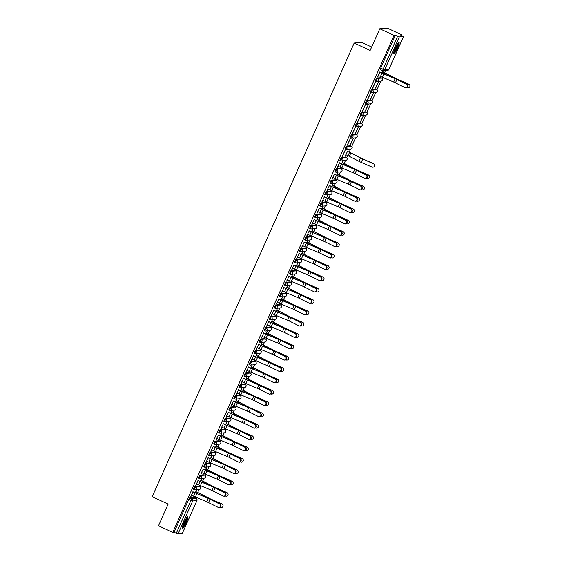 <?xml version="1.0" encoding="UTF-8"?>
<svg xmlns="http://www.w3.org/2000/svg" width="562" height="562" viewBox="0 0 562 562"><rect width="100%" height="100%" fill="white"/><g stroke="black" fill="none" stroke-linecap="round" stroke-linejoin="round"><path stroke-width="0.84" d="M199.004 486.102L194.74 486.467L193.419 489.369L194.185 489.72M204.013 474.742L204.8 475.108A1.602 1.574 -95.2 0 1 204.294 478.15L200.072 478.536A1.602 1.574 -95.2 0 1 199.285 478.395L200.578 475.487L204.8 475.108L204.041 474.742L199.791 475.122L198.47 478.023L199.236 478.374M203.521 466.685L204.308 467.05L205.629 464.142L209.879 463.762L209.092 463.397L204.842 463.776L203.521 466.685L204.287 467.029M214.115 452.052L214.902 452.417A1.602 1.574 -95.2 0 1 214.396 455.466L210.174 455.845A1.602 1.574 -95.2 0 1 209.387 455.705L210.68 452.796L214.93 452.417L214.143 452.052L209.893 452.431L208.572 455.339L209.338 455.684M219.208 440.727L214.944 441.086L213.623 443.994L214.389 444.338M224.259 429.382L219.995 429.74L218.674 432.649L219.44 433M229.268 418.016L230.055 418.381A1.602 1.574 -95.2 0 1 229.549 421.43L225.327 421.809A1.602 1.574 -95.2 0 1 224.54 421.676L225.833 418.767L230.055 418.381L229.296 418.023L225.046 418.402L223.725 421.303L224.491 421.655M228.776 409.958L229.563 410.323L230.884 407.422L235.134 407.043L234.347 406.677L230.097 407.057L228.776 409.958L229.542 410.309M239.37 395.332L240.157 395.69A1.602 1.574 -95.2 0 1 239.651 398.739L235.429 399.125A1.602 1.574 -95.2 0 1 234.642 398.985L235.935 396.077L240.185 395.697L239.398 395.332L235.148 395.711L233.827 398.613L234.593 398.964M244.463 384.008L240.199 384.366L238.878 387.267L239.644 387.618M249.514 372.662L245.25 373.02L243.929 375.929L244.695 376.273M254.565 361.317L250.301 361.675L248.98 364.583L249.746 364.928M259.616 349.971L255.352 350.33L254.031 353.238L254.797 353.582M264.625 338.605L260.403 338.984L259.082 341.893L259.848 342.244L261.19 339.35L265.454 338.991L264.625 338.605L265.412 338.97A1.602 1.574 -95.2 0 1 264.906 342.019A1.602 1.602 0 0 0 265.44 338.977M269.718 327.281L265.454 327.646L264.133 330.547L264.899 330.899L266.24 328.011L270.505 327.646L269.676 327.26L270.462 327.625A1.602 1.574 -95.2 0 1 269.957 330.674A1.602 1.602 0 0 0 270.491 327.632M274.769 315.935L270.505 316.301L269.184 319.202L269.95 319.553M279.82 304.59L275.556 304.955L274.235 307.857L275.001 308.208M284.871 293.252L280.607 293.61L279.286 296.511L280.052 296.862M289.922 281.906L285.658 282.264L284.337 285.173L285.103 285.517L286.444 282.63L290.687 282.25L289.88 281.885L290.666 282.25A1.602 1.574 -95.2 0 1 290.161 285.292A1.602 1.602 0 0 0 290.687 282.25M294.973 270.561L290.709 270.919L289.388 273.827L290.154 274.172L291.495 271.284L295.76 270.926L294.931 270.54L295.717 270.905A1.602 1.574 -95.2 0 1 295.212 273.954A1.602 1.602 0 0 0 295.738 270.905M300.024 259.215L295.76 259.574L294.439 262.482L295.205 262.826M305.075 247.87L300.81 248.228L299.49 251.137L300.256 251.488M310.126 236.525L305.861 236.89L304.541 239.791L305.307 240.143M315.177 225.179L310.912 225.545L309.592 228.446L310.357 228.797L311.699 225.91L315.963 225.545L315.134 225.158L315.921 225.524A1.602 1.574 -95.2 0 1 315.415 228.572A1.602 1.602 0 0 0 315.942 225.531M320.228 213.834L315.963 214.199L314.643 217.101L315.408 217.452L316.75 214.565L321.014 214.206L320.185 213.82L320.972 214.185A1.602 1.574 -95.2 0 1 320.466 217.227A1.602 1.602 0 0 0 320.993 214.185M325.279 202.496L321.014 202.854L319.694 205.755L320.459 206.106M330.33 191.15L326.065 191.509L324.745 194.417L325.51 194.761M335.381 179.805L331.116 180.163L329.796 183.072L330.561 183.416M340.389 168.438L336.167 168.818L334.847 171.726L335.612 172.07L336.954 169.183L341.197 168.811L340.389 168.438L341.176 168.804A1.602 1.574 -95.2 0 1 340.67 171.853A1.602 1.602 0 0 0 341.197 168.811M345.44 157.093L341.218 157.472L339.898 160.381L340.663 160.732L342.005 157.838L346.248 157.465L345.44 157.093L346.227 157.458A1.602 1.574 -95.2 0 1 345.721 160.507A1.602 1.602 0 0 0 346.248 157.465M350.533 145.769L346.269 146.134L344.949 149.035L345.714 149.387M355.542 134.402L356.329 134.768A1.602 1.574 -95.2 0 1 355.823 137.816L351.601 138.196A1.602 1.574 -95.2 0 1 350.807 138.062L352.107 135.154L356.329 134.768L355.542 134.402L351.32 134.789L350 137.69L350.765 138.041M360.593 123.064L361.38 123.429A1.602 1.574 -95.2 0 1 360.874 126.471L356.652 126.857A1.602 1.574 -95.2 0 1 355.858 126.717L357.158 123.809L361.401 123.429L360.593 123.064L356.371 123.443L355.051 126.345L355.816 126.696M365.686 111.74L361.422 112.098L360.102 114.999L360.867 115.35L362.209 112.463L366.452 112.084L365.644 111.719L366.431 112.084A1.602 1.574 -95.2 0 1 365.925 115.126A1.602 1.602 0 0 0 366.452 112.084M370.737 100.394L366.473 100.753L365.152 103.661L365.918 104.005M375.788 89.049L371.524 89.407L370.203 92.316L370.969 92.66M375.254 80.97L376.041 81.335L377.362 78.427L381.584 78.048L380.818 77.689L376.575 78.062L375.254 80.97L376.02 81.314M397.552 47.896A6.238 1.019 114.9 0 0 399.006 42.347A6.238 1.019 114.9 0 0 395.219 48.107A6.238 1.019 114.9 0 0 393.758 53.664A6.238 1.019 114.9 0 0 397.552 47.896M186.317 522.33A6.238 1.019 114.9 0 0 187.778 516.78A6.238 1.019 114.9 0 0 183.992 522.541A6.238 1.019 114.9 0 0 182.531 528.097A6.238 1.019 114.9 0 0 186.317 522.33M195.204 498.016L195.625 497.068M197.683 492.445L198.99 489.523M200.22 486.755L200.676 485.723M202.734 481.107L204.041 478.178M205.27 475.41L205.727 474.377M207.785 469.762L209.085 466.832M210.321 464.072L210.778 463.032M212.836 458.416L214.136 455.487M215.372 452.726L215.829 451.686M217.887 447.071L219.187 444.142M220.423 441.381L220.88 440.341M222.938 435.726L224.238 432.796M225.474 430.035L225.931 429.003M227.989 424.38L229.289 421.451M230.525 418.69L230.982 417.657M233.04 413.035L234.34 410.105M235.576 407.345L236.033 406.312M238.091 401.689L239.391 398.767M240.627 395.999L241.084 394.967M243.142 390.351L244.442 387.422M245.671 384.654L246.135 383.621M248.193 379.006L249.493 376.076M250.722 373.316L251.186 372.276M253.244 367.66L254.544 364.731M255.773 361.97L256.237 360.93M258.295 356.315L259.595 353.386M260.824 350.625L261.288 349.585M263.346 344.97L264.646 342.04M265.875 339.279L266.339 338.247M268.397 333.624L269.697 330.695M270.926 327.934L271.39 326.901M273.448 322.279L274.748 319.349M275.977 316.589L276.441 315.556M278.499 310.934L279.799 308.011M281.028 305.243L281.492 304.211M283.55 299.595L284.85 296.666M286.079 293.898L286.543 292.865M288.601 288.25L289.901 285.32M291.13 282.56L291.594 281.52M293.652 276.904L294.952 273.975M296.181 271.214L296.645 270.174M298.703 265.559L300.003 262.63M301.232 259.869L301.696 258.829M303.754 254.214L305.054 251.284M306.283 248.523L306.747 247.491M308.805 242.868L310.105 239.939M311.334 237.178L311.798 236.145M313.856 231.523L315.156 228.593M316.385 225.833L316.849 224.8M318.907 220.178L320.207 217.255M321.436 214.487L321.9 213.455M323.958 208.839L325.257 205.91M326.487 203.142L326.951 202.109M329.009 197.494L330.308 194.564M331.538 191.804L332.002 190.764M334.06 186.148L335.359 183.219M336.589 180.458L337.052 179.418M339.111 174.803L340.41 171.874M341.64 169.113L342.103 168.073M344.162 163.458L345.461 160.528M346.691 157.767L347.681 155.548M349.213 152.112L350.512 149.183M351.742 146.422L355.563 137.838M356.793 135.077L360.614 126.499M361.844 123.731L365.665 115.154M366.895 112.386L370.716 103.808M371.946 101.048L375.767 92.463M376.997 89.702L380.818 81.118M382.048 78.357L382.511 77.317M384.563 72.702L385.504 70.601M401.212 35.308L401.486 34.703L400.165 34.823L403.544 36.53L399.294 36.923L384.626 69.864L388.848 69.484L403.516 36.544M371.658 47.018L361.64 42.368L354.179 43.042L370.133 50.447L379.786 28.774L394.025 35.378L172.759 532.355L158.519 525.751L168.164 504.079L152.211 496.682L354.179 43.042M379.786 28.774L387.246 28.1L401.486 34.703M189.689 497.813L193.911 497.426L196.152 498.459L191.909 498.838L189.689 497.813L188.741 499.295L190.961 500.321L191.909 498.838A1.602 1.574 -95.2 0 1 192.689 500.96L178.028 533.9L176.292 533.261L190.961 500.321L192.689 500.96L196.932 500.531M182.264 533.471L178.028 533.9M172.759 532.355L174.08 532.235L176.292 533.261M196.152 498.459A1.602 1.602 0 0 1 196.946 500.559L182.25 533.521L196.911 500.573A1.602 1.574 -95.2 0 0 196.131 498.459L193.953 497.447M395.346 35.258L380.678 68.199L380.305 69.625L382.504 70.636L397.566 36.284L395.346 35.258L394.025 35.378M397.566 36.284L399.294 36.923M379.954 72.041L377.545 76.973M375.655 88.129L378.57 81.581L375.479 88.044M372.676 88.396L375.585 81.855L372.494 88.311M370.604 99.474L373.519 92.927L370.428 99.39M367.625 99.741L370.534 93.194L367.443 99.657M365.553 110.819L368.468 104.272L365.377 110.735M362.574 111.086L365.483 104.539L362.392 111.002M360.502 122.158L363.417 115.617L360.326 122.08M357.523 122.432L360.432 115.884L357.341 122.347M355.451 133.503L358.366 126.963L355.275 133.426M352.472 133.777L355.381 127.23L352.29 133.693M350.4 144.848L353.315 138.308L350.224 144.764M347.421 145.122L350.33 138.575L347.239 145.038M347.52 151.333L345.173 156.11M342.37 156.461L345.279 149.921L342.188 156.384M342.469 162.671L342.989 161.013L341.745 163.816M339.546 162.797L337.137 167.729M337.418 174.016L337.938 172.358L336.694 175.161A3.997 0.372 24 0 0 338.134 175.794L349.536 180.585A3.997 0.372 -156 0 1 351.896 181.659L361.499 186.436A1.841 1.658 102.7 0 1 360.347 189.907L359.912 189.808A1.841 1.658 -77.3 0 0 361.064 186.338L361.499 186.436M334.495 174.143L332.086 179.067M332.367 185.362L332.887 183.704L331.643 186.507A3.997 0.372 24 0 0 333.083 187.139L344.485 191.923A3.997 0.372 -156 0 1 346.845 193.005L356.448 197.782A1.841 1.658 102.7 0 1 355.296 201.252L354.861 201.154A1.841 1.658 -77.3 0 0 356.013 197.683L356.448 197.782M329.444 185.488L327.035 190.413M327.316 196.707L327.836 195.049L326.592 197.852A3.997 0.372 24 0 0 328.032 198.484L339.434 203.268A3.997 0.372 -156 0 1 341.794 204.35L351.398 209.127A1.841 1.658 102.7 0 1 350.245 212.598L349.81 212.499A1.841 1.658 -77.3 0 0 350.962 209.029L351.398 209.127M324.393 196.833L321.984 201.758M322.265 208.052L322.785 206.395L321.541 209.197A3.997 0.372 24 0 0 322.981 209.83L334.383 214.614A3.997 0.372 -156 0 1 336.743 215.689L346.347 220.473A1.841 1.658 102.7 0 1 345.194 223.936L344.759 223.838A1.841 1.658 -77.3 0 0 345.911 220.374L346.347 220.473M319.342 208.179L316.933 213.103M317.214 219.398L317.734 217.74L316.49 220.536M314.291 219.517L311.882 224.449M312.163 230.743L312.683 229.078L311.439 231.881A3.997 0.372 24 0 0 312.879 232.52L324.281 237.305A3.997 0.372 -156 0 1 326.641 238.379L336.245 243.163A1.841 1.658 102.7 0 1 335.093 246.627L334.657 246.528A1.841 1.658 -77.3 0 0 335.809 243.065L336.245 243.163M309.24 230.863L306.831 235.794M307.112 242.089L307.632 240.424L306.388 243.227A3.997 0.372 24 0 0 307.828 243.866L319.23 248.65A3.997 0.372 -156 0 1 321.59 249.725L331.194 254.509A1.841 1.658 102.7 0 1 330.042 257.972L329.606 257.874A1.841 1.658 -77.3 0 0 330.758 254.41L331.194 254.509M304.19 242.208L301.78 247.14M302.061 253.427L302.581 251.769L301.337 254.572A3.997 0.372 24 0 0 302.778 255.211L314.179 259.995A3.997 0.372 -156 0 1 316.539 261.07L326.143 265.854A1.841 1.658 102.7 0 1 324.991 269.317L324.555 269.219A1.841 1.658 -77.3 0 0 325.707 265.756L326.143 265.854M299.139 253.553L296.729 258.485M297.01 264.772L297.537 263.114L296.286 265.917A3.997 0.372 24 0 0 297.727 266.55L309.128 271.341A3.997 0.372 -156 0 1 311.488 272.415L321.092 277.192A1.841 1.658 102.7 0 1 319.94 280.663L319.504 280.564A1.841 1.658 -77.3 0 0 320.656 277.094L321.092 277.192M294.088 264.899L291.678 269.823M291.959 276.118L292.486 274.46L291.235 277.263M289.037 276.244L286.627 281.169M286.908 287.463L287.435 285.805L286.184 288.608A3.997 0.372 24 0 0 287.625 289.24L299.026 294.024A3.997 0.372 -156 0 1 301.387 295.106L310.99 299.883A1.841 1.658 102.7 0 1 309.838 303.354L309.402 303.255A1.841 1.658 -77.3 0 0 310.554 299.785L310.99 299.883M283.986 287.589L281.576 292.514M281.857 298.808L282.384 297.15L281.133 299.953A3.997 0.372 24 0 0 282.574 300.586L293.975 305.37A3.997 0.372 -156 0 1 296.336 306.445L305.939 311.229A1.841 1.658 102.7 0 1 304.787 314.692L304.351 314.594A1.841 1.658 -77.3 0 0 305.503 311.13L305.939 311.229M278.935 298.935L276.525 303.859M276.806 310.154L277.333 308.496L276.082 311.292M273.884 310.273L271.481 315.205M271.755 321.499L272.282 319.834L271.032 322.637M268.833 321.619L266.43 326.55M266.704 332.845L267.231 331.18L265.981 333.983M263.782 332.964L261.379 337.895M261.653 344.183L262.18 342.525L260.93 345.328M258.731 344.309L256.328 349.241M256.602 355.528L257.129 353.87L255.879 356.673M253.68 355.655L251.277 360.579M251.551 366.874L252.078 365.216L250.828 368.019A3.997 0.372 24 0 0 252.268 368.651L263.669 373.435A3.997 0.372 -156 0 1 266.03 374.517L275.633 379.294A1.841 1.658 102.7 0 1 274.481 382.764L274.045 382.666A1.841 1.658 -77.3 0 0 275.197 379.195L275.633 379.294M248.629 367L246.226 371.925M246.5 378.219L247.027 376.561L245.777 379.364M243.585 378.345L241.175 383.27M241.449 389.564L241.976 387.906L240.726 390.709M238.534 389.691L236.124 394.615M236.398 400.91L236.925 399.252L235.675 402.048A3.997 0.372 24 0 0 237.115 402.687L248.516 407.471A3.997 0.372 -156 0 1 250.877 408.546L260.48 413.33A1.841 1.658 102.7 0 1 259.328 416.793L258.892 416.695A1.841 1.658 -77.3 0 0 260.044 413.232L260.48 413.33M233.483 401.029L231.073 405.961M231.347 412.255L231.874 410.59L230.624 413.393A3.997 0.372 24 0 0 232.064 414.032L243.465 418.816A3.997 0.372 -156 0 1 245.826 419.891L255.429 424.675A1.841 1.658 102.7 0 1 254.277 428.139L253.841 428.04A1.841 1.658 -77.3 0 0 254.993 424.577L255.429 424.675M228.432 412.375L226.022 417.306M226.296 423.6L226.823 421.936L225.573 424.739A3.997 0.372 24 0 0 227.013 425.378L238.414 430.162A3.997 0.372 -156 0 1 240.775 431.237L250.378 436.021A1.841 1.658 102.7 0 1 249.226 439.484L248.79 439.386A1.841 1.658 -77.3 0 0 249.942 435.922L250.378 436.021M223.381 423.72L220.971 428.651M221.245 434.939L221.772 433.281L220.522 436.084M218.33 435.065L215.92 439.997M216.194 446.284L216.721 444.626L215.471 447.429M213.279 446.411L210.869 451.335M211.143 457.63L211.67 455.972L210.42 458.775A3.997 0.372 24 0 0 211.86 459.407L223.262 464.191A3.997 0.372 -156 0 1 225.622 465.273L235.225 470.05A1.841 1.658 102.7 0 1 234.073 473.52L233.644 473.422A1.841 1.658 -77.3 0 0 234.79 469.951L235.225 470.05M208.228 457.756L205.818 462.681M206.092 468.975L206.619 467.317L205.369 470.12A3.997 0.372 24 0 0 206.809 470.752L218.211 475.536A3.997 0.372 -156 0 1 220.571 476.618L230.174 481.395A1.841 1.658 102.7 0 1 229.029 484.866L228.593 484.767A1.841 1.658 -77.3 0 0 229.739 481.297L230.174 481.395M203.177 469.101L200.767 474.026M201.041 480.32L201.568 478.662L200.318 481.465A3.997 0.372 24 0 0 201.758 482.098L213.16 486.882A3.997 0.372 -156 0 1 215.52 487.957L225.123 492.741A1.841 1.658 102.7 0 1 223.978 496.204L223.543 496.106A1.841 1.658 -77.3 0 0 224.688 492.642L225.123 492.741M198.126 480.447L195.717 485.371M195.99 491.666L196.517 490.008L195.267 492.804M193.075 491.785L190.666 496.717M345.349 156.194L345.988 154.761M382.877 71.915L383.375 70.791M377.727 77.05L378.43 75.477M383.158 70.798L382.153 73.06A3.997 0.372 24 0 0 383.593 73.699L394.995 78.483A3.997 0.372 -156 0 1 397.348 79.558L406.958 84.342A1.841 1.658 102.7 0 1 405.806 87.805L405.371 87.707A1.841 1.658 -77.3 0 0 406.523 84.244L406.958 84.342M219.447 444.121L215.225 444.5A1.602 1.574 -95.2 0 1 214.438 444.359L215.731 441.451L219.953 441.072A1.602 1.574 -95.2 0 1 219.447 444.121A1.602 1.602 0 0 0 219.981 441.079L220.002 441.093M244.702 387.394L240.48 387.78A1.602 1.574 -95.2 0 1 239.693 387.639L240.986 384.731L245.208 384.352A1.602 1.574 -95.2 0 1 244.702 387.394A1.602 1.602 0 0 0 245.236 384.352L244.421 383.987L245.25 384.373M370.716 100.373L371.503 100.739L370.716 100.373M174.08 532.235L188.741 499.295M337.319 167.806L338.022 166.233M332.268 179.152L332.971 177.578M327.217 190.497L327.92 188.923M322.167 201.842L322.869 200.269M317.116 213.188L317.818 211.607M312.065 224.533L312.767 222.952M307.014 235.878L307.716 234.298M301.963 247.217L302.665 245.643M296.912 258.562L297.614 256.989M291.861 269.908L292.563 268.334M286.81 281.253L287.512 279.679M281.759 292.598L282.461 291.025M276.708 303.944L277.41 302.363M271.657 315.289L272.359 313.708M266.606 326.634L267.308 325.054M261.555 337.973L262.257 336.399M256.504 349.318L257.206 347.745M251.453 360.663L252.155 359.09M246.402 372.009L247.104 370.435M241.351 383.354L242.053 381.781M236.3 394.7L237.002 393.119M231.249 406.045L231.951 404.464M226.198 417.39L226.9 415.81M221.147 428.729L221.85 427.155M216.096 440.074L216.799 438.501M211.045 451.419L211.748 449.846M205.994 462.765L206.697 461.191M200.943 474.11L201.646 472.537M195.892 485.456L196.595 483.875M190.841 496.801L191.544 495.22M378.247 75.392L380.481 76.425A5.037 0.464 24 0 0 382.279 77.226L393.681 82.01L405.033 87.588A1.841 1.658 -77.3 0 0 405.371 87.707M379.779 71.957L382.16 73.067M379.736 72.048L381.97 73.081A5.037 0.464 24 0 0 383.769 73.875L396.913 79.46L406.523 84.244M382.694 71.838L385.082 72.941A5.037 0.464 -156 0 1 386.74 73.748L396.322 78.701L408.813 84.174A1.841 1.819 -25 0 1 409.761 85.136M407.092 87.524L407.38 87.651A1.841 1.819 155 0 0 409.789 85.199A1.841 1.819 155 0 0 408.869 84.307L408.813 84.174M382.659 71.922L384.886 72.962A3.997 0.372 -156 0 1 386.199 73.601L395.788 78.547A3.997 0.372 24 0 0 398.086 79.628L408.869 84.307M398.163 42.93A5.395 0.878 -65.1 0 1 398.212 43.443A5.395 0.878 -65.1 0 1 396.259 48.845A5.395 0.878 -65.1 0 1 393.66 52.645M393.836 51.852A4.995 0.815 114.9 0 0 396.182 47.939A4.995 0.815 114.9 0 0 397.671 43.597A4.995 0.815 114.9 0 0 397.678 43.576M393.604 53.228A6.196 1.012 114.9 0 0 396.568 48.508A6.196 1.012 114.9 0 0 398.563 42.803A6.196 1.012 114.9 0 0 398.577 42.508M186.935 517.363A5.395 0.878 -65.1 0 1 186.977 517.876A5.395 0.878 -65.1 0 1 185.024 523.278A5.395 0.878 -65.1 0 1 182.432 527.079M182.608 526.285A4.995 0.815 114.9 0 0 184.954 522.372A4.995 0.815 114.9 0 0 186.444 518.031A4.995 0.815 114.9 0 0 186.444 518.009M182.376 527.662A6.196 1.012 114.9 0 0 185.334 522.941A6.196 1.012 114.9 0 0 187.336 517.237A6.196 1.012 114.9 0 0 187.343 516.942M337.839 166.148L340.073 167.181A5.037 0.464 24 0 0 341.872 167.982L355.022 173.56L364.626 178.344A1.841 1.658 -77.3 0 0 366.115 175L366.55 175.098A1.841 1.658 102.7 0 1 365.398 178.561L364.963 178.463M339.371 162.713L341.752 163.823A3.997 0.372 24 0 0 343.185 164.455L354.587 169.239A3.997 0.372 -156 0 1 356.947 170.314L366.55 175.098M339.329 162.804L341.563 163.837A5.037 0.464 24 0 0 343.361 164.631L356.512 170.216L366.115 175M332.788 177.494L335.022 178.526A5.037 0.464 24 0 0 336.821 179.32L349.971 184.905L359.575 189.689A1.841 1.658 -77.3 0 0 359.912 189.808M334.32 174.058L336.701 175.168M334.278 174.15L336.512 175.182A5.037 0.464 24 0 0 338.31 175.976L349.712 180.76L361.064 186.338M327.737 188.839L329.971 189.872A5.037 0.464 24 0 0 331.77 190.666L343.171 195.45L354.524 201.027A1.841 1.658 -77.3 0 0 354.861 201.154M329.269 185.404L331.65 186.507M329.227 185.495L331.461 186.528A5.037 0.464 24 0 0 333.259 187.322L344.661 192.106L356.013 197.683M322.686 200.184L324.92 201.217A5.037 0.464 24 0 0 326.719 202.011L338.12 206.795L349.473 212.373A1.841 1.658 -77.3 0 0 349.81 212.499M324.218 196.749L326.599 197.852M324.176 196.84L326.41 197.873A5.037 0.464 24 0 0 328.208 198.667L339.61 203.451L350.962 209.029M317.635 211.53L319.869 212.562A5.037 0.464 24 0 0 321.668 213.356L333.069 218.14L344.422 223.718A1.841 1.658 -77.3 0 0 344.759 223.838M319.167 208.095L321.548 209.197M319.125 208.179L321.359 209.219A5.037 0.464 24 0 0 323.157 210.012L336.308 215.59L345.911 220.374M312.584 222.875L314.818 223.908A5.037 0.464 24 0 0 316.617 224.702L328.018 229.486L339.371 235.064A1.841 1.658 -77.3 0 0 340.86 231.72L341.296 231.818A1.841 1.658 102.7 0 1 340.143 235.281L339.708 235.183M314.116 219.44L316.497 220.543A3.997 0.372 24 0 0 317.93 221.175L329.332 225.959A3.997 0.372 -156 0 1 331.692 227.034L341.296 231.818M314.074 219.524L316.308 220.564A5.037 0.464 24 0 0 318.106 221.358L331.257 226.936L340.86 231.72M307.533 234.213L309.767 235.253A5.037 0.464 24 0 0 311.566 236.047L324.717 241.625L334.32 246.409A1.841 1.658 -77.3 0 0 334.657 246.528M309.065 230.785L311.446 231.888M309.023 230.87L311.257 231.902A5.037 0.464 24 0 0 313.055 232.703L326.206 238.281L335.809 243.065M302.482 245.559L304.716 246.599A5.037 0.464 24 0 0 306.515 247.392L319.666 252.97L329.269 257.754A1.841 1.658 -77.3 0 0 329.606 257.874M304.014 242.124L306.395 243.234M303.972 242.215L306.206 243.248A5.037 0.464 24 0 0 308.004 244.041L321.155 249.626L330.758 254.41M297.431 256.904L299.665 257.937A5.037 0.464 24 0 0 301.464 258.738L314.615 264.316L324.218 269.1A1.841 1.658 -77.3 0 0 324.555 269.219M298.963 253.469L301.344 254.579M298.921 253.56L301.155 254.593A5.037 0.464 24 0 0 302.953 255.387L316.104 260.972L325.707 265.756M292.38 268.25L294.614 269.282A5.037 0.464 24 0 0 296.413 270.076L309.564 275.661L319.167 280.445A1.841 1.658 -77.3 0 0 319.504 280.564M293.912 264.814L296.293 265.924M293.87 264.906L296.104 265.938A5.037 0.464 24 0 0 297.902 266.732L309.304 271.516L320.656 277.094M287.33 279.595L289.563 280.628A5.037 0.464 24 0 0 291.362 281.422L302.763 286.206L314.116 291.783A1.841 1.658 -77.3 0 0 316.427 290.673A1.841 1.658 -77.3 0 0 315.605 288.439L316.041 288.538A1.841 1.658 102.7 0 1 314.889 292.008L314.453 291.91M288.861 276.16L291.242 277.263A3.997 0.372 24 0 0 292.676 277.895L304.077 282.679A3.997 0.372 -156 0 1 306.438 283.761L316.041 288.538M288.819 276.251L291.053 277.284A5.037 0.464 24 0 0 292.851 278.078L304.253 282.862L315.605 288.439M282.279 290.94L284.512 291.973A5.037 0.464 24 0 0 286.311 292.767L297.712 297.551L309.065 303.129A1.841 1.658 -77.3 0 0 309.402 303.255M283.81 287.505L286.191 288.608M283.768 287.596L286.002 288.629A5.037 0.464 24 0 0 287.8 289.423L299.202 294.207L310.554 299.785M277.228 302.286L279.462 303.318A5.037 0.464 24 0 0 281.26 304.112L292.662 308.896L304.014 314.474A1.841 1.658 -77.3 0 0 304.351 314.594M278.759 298.851L281.148 299.953M278.717 298.935L280.951 299.975A5.037 0.464 24 0 0 282.749 300.768L295.9 306.346L305.503 311.13M272.177 313.631L274.411 314.664A5.037 0.464 24 0 0 276.209 315.458L289.36 321.035L298.963 325.82A1.841 1.658 -77.3 0 0 300.452 322.476L300.888 322.574A1.841 1.658 102.7 0 1 299.736 326.037L299.3 325.939M273.708 310.196L276.097 311.299A3.997 0.372 24 0 0 277.523 311.931L288.924 316.715A3.997 0.372 -156 0 1 291.285 317.79L300.888 322.574M273.666 310.28L275.9 311.32A5.037 0.464 24 0 0 277.698 312.114L290.849 317.692L300.452 322.476M267.126 324.969L269.36 326.009A5.037 0.464 24 0 0 271.158 326.803L284.309 332.381L293.912 337.165A1.841 1.658 -77.3 0 0 295.401 333.821L295.837 333.919A1.841 1.658 102.7 0 1 294.685 337.383L294.249 337.284M268.657 321.541L271.046 322.644A3.997 0.372 24 0 0 272.472 323.276L283.873 328.06A3.997 0.372 -156 0 1 286.234 329.135L295.837 333.919M268.615 321.626L270.849 322.658A5.037 0.464 24 0 0 272.647 323.459L285.798 329.037L295.401 333.821M262.075 336.315L264.309 337.355A5.037 0.464 24 0 0 266.107 338.148L279.258 343.726L288.861 348.51A1.841 1.658 -77.3 0 0 290.35 345.166L290.786 345.265A1.841 1.658 102.7 0 1 289.634 348.728L289.198 348.63M263.606 332.88L265.995 333.99A3.997 0.372 24 0 0 267.421 334.622L278.822 339.406A3.997 0.372 -156 0 1 281.183 340.481L290.786 345.265M263.564 332.971L265.798 334.004A5.037 0.464 24 0 0 267.596 334.797L280.747 340.382L290.35 345.166M257.024 347.66L259.258 348.693A5.037 0.464 24 0 0 261.056 349.494L274.207 355.072L283.81 359.856A1.841 1.658 -77.3 0 0 285.299 356.512L285.735 356.61A1.841 1.658 102.7 0 1 284.583 360.073L284.147 359.975M258.555 344.225L260.944 345.335A3.997 0.372 24 0 0 262.37 345.967L273.771 350.751A3.997 0.372 -156 0 1 276.132 351.826L285.735 356.61M258.513 344.316L260.747 345.349A5.037 0.464 24 0 0 262.545 346.143L275.696 351.728L285.299 356.512M251.973 359.006L254.207 360.038A5.037 0.464 24 0 0 256.005 360.832L269.156 366.417L278.759 371.201A1.841 1.658 -77.3 0 0 281.07 370.084A1.841 1.658 -77.3 0 0 280.248 367.85L280.684 367.948A1.841 1.658 102.7 0 1 279.532 371.419L279.096 371.32M253.504 355.57L255.893 356.68A3.997 0.372 24 0 0 257.319 357.306L268.72 362.097A3.997 0.372 -156 0 1 271.081 363.171L280.684 367.948M253.462 355.662L255.696 356.694A5.037 0.464 24 0 0 257.494 357.488L268.896 362.272L280.248 367.85M246.922 370.351L249.156 371.384A5.037 0.464 24 0 0 250.954 372.177L262.356 376.962L273.708 382.539A1.841 1.658 -77.3 0 0 274.045 382.666M248.453 366.916L250.842 368.019M248.418 367.007L250.645 368.04A5.037 0.464 24 0 0 252.443 368.834L263.845 373.618L275.197 379.195M241.878 381.696L244.105 382.729A5.037 0.464 24 0 0 245.903 383.523L257.305 388.307L268.657 393.885A1.841 1.658 -77.3 0 0 270.968 392.775A1.841 1.658 -77.3 0 0 270.146 390.541L270.582 390.639A1.841 1.658 102.7 0 1 269.43 394.11L268.994 394.011M243.402 378.261L245.791 379.364A3.997 0.372 24 0 0 247.217 379.996L258.618 384.78A3.997 0.372 -156 0 1 260.979 385.862L270.582 390.639M243.367 378.352L245.594 379.385A5.037 0.464 24 0 0 247.392 380.179L258.794 384.963L270.146 390.541M236.827 393.042L239.054 394.074A5.037 0.464 24 0 0 240.852 394.868L252.254 399.652L263.606 405.23A1.841 1.658 -77.3 0 0 265.917 404.12A1.841 1.658 -77.3 0 0 265.095 401.886L265.531 401.985A1.841 1.658 102.7 0 1 264.379 405.448L263.943 405.35M238.351 389.607L240.74 390.709A3.997 0.372 24 0 0 242.166 391.342L253.567 396.126A3.997 0.372 -156 0 1 255.928 397.201L265.531 401.985M238.316 389.691L240.543 390.731A5.037 0.464 24 0 0 242.341 391.524L255.492 397.102L265.095 401.886M231.776 404.387L234.003 405.42A5.037 0.464 24 0 0 235.801 406.214L248.952 411.791L258.555 416.575A1.841 1.658 -77.3 0 0 258.892 416.695M233.3 400.952L235.689 402.055M233.265 401.036L235.492 402.076A5.037 0.464 24 0 0 237.29 402.87L250.441 408.448L260.044 413.232M226.725 415.725L228.952 416.765A5.037 0.464 24 0 0 230.75 417.559L243.901 423.137L253.504 427.921A1.841 1.658 -77.3 0 0 253.841 428.04M228.249 412.297L230.638 413.4M228.214 412.382L230.441 413.414A5.037 0.464 24 0 0 232.239 414.215L245.39 419.793L254.993 424.577M221.674 427.071L223.901 428.111A5.037 0.464 24 0 0 225.699 428.904L238.85 434.482L248.453 439.266A1.841 1.658 -77.3 0 0 248.79 439.386M223.198 423.636L225.587 424.746M223.163 423.727L225.39 424.76A5.037 0.464 24 0 0 227.188 425.553L240.339 431.138L249.942 435.922M216.623 438.416L218.85 439.449A5.037 0.464 24 0 0 220.648 440.25L233.799 445.828L243.402 450.612A1.841 1.658 -77.3 0 0 244.892 447.268L245.327 447.366A1.841 1.658 102.7 0 1 244.175 450.829L243.739 450.731M218.147 434.981L220.536 436.091A3.997 0.372 24 0 0 221.962 436.723L233.363 441.507A3.997 0.372 -156 0 1 235.724 442.582L245.327 447.366M218.112 435.072L220.339 436.105A5.037 0.464 24 0 0 222.138 436.899L235.288 442.484L244.892 447.268M211.572 449.762L213.799 450.794A5.037 0.464 24 0 0 215.597 451.588L228.748 457.173L238.351 461.957A1.841 1.658 -77.3 0 0 240.662 460.84A1.841 1.658 -77.3 0 0 239.841 458.606L240.276 458.704A1.841 1.658 102.7 0 1 239.124 462.175L238.688 462.076M213.096 446.326L215.485 447.436A3.997 0.372 24 0 0 216.911 448.062L228.312 452.853A3.997 0.372 -156 0 1 230.673 453.927L240.276 458.704M213.061 446.418L215.288 447.45A5.037 0.464 24 0 0 217.087 448.244L228.495 453.028L239.841 458.606M206.521 461.107L208.748 462.14A5.037 0.464 24 0 0 210.546 462.933L221.955 467.717L233.3 473.295A1.841 1.658 -77.3 0 0 233.644 473.422M208.045 457.672L210.434 458.775M208.01 457.763L210.237 458.796A5.037 0.464 24 0 0 212.036 459.59L223.444 464.374L234.79 469.951M201.47 472.452L203.697 473.485A5.037 0.464 24 0 0 205.495 474.279L216.904 479.063L228.249 484.641A1.841 1.658 -77.3 0 0 228.593 484.767M202.994 469.017L205.383 470.12M202.959 469.108L205.186 470.141A5.037 0.464 24 0 0 206.985 470.935L218.393 475.719L229.739 481.297M347.337 151.248L349.726 152.351A5.037 0.464 -156 0 1 351.383 153.159L360.966 158.112L373.456 163.584A1.841 1.819 -25 0 1 374.404 164.547M345.813 154.683L348.04 155.716A3.997 0.372 -156 0 1 349.353 156.355L358.942 161.308A3.997 0.372 24 0 0 361.24 162.39L372.023 167.062A1.841 1.819 155 0 0 374.44 164.61A1.841 1.819 155 0 0 373.512 163.718L373.456 163.584M347.302 151.333L349.529 152.372A3.997 0.372 -156 0 1 350.843 153.012L360.432 157.957A3.997 0.372 24 0 0 362.729 159.039L373.512 163.718M342.286 162.594L344.675 163.697A5.037 0.464 -156 0 1 346.332 164.504L355.915 169.457L368.405 174.93A1.841 1.819 -25 0 1 369.353 175.892M366.684 178.28L366.972 178.407A1.841 1.819 155 0 0 369.389 175.955A1.841 1.819 155 0 0 368.461 175.063L368.405 174.93M342.251 162.678L344.478 163.718A3.997 0.372 -156 0 1 345.792 164.357L355.381 169.303A3.997 0.372 24 0 0 357.678 170.384L368.461 175.063M337.235 173.939L339.624 175.042A5.037 0.464 -156 0 1 341.282 175.85L350.864 180.795L363.354 186.275A1.841 1.819 -25 0 1 364.302 187.237M361.633 189.626L361.921 189.752A1.841 1.819 155 0 0 364.338 187.301A1.841 1.819 155 0 0 363.41 186.408L363.354 186.275M337.2 174.023L339.427 175.056A3.997 0.372 -156 0 1 340.741 175.702L350.33 180.648A3.997 0.372 24 0 0 352.627 181.73L363.41 186.408M332.191 185.277L334.573 186.387A5.037 0.464 -156 0 1 336.231 187.195L345.813 192.141L358.303 197.62A1.841 1.819 -25 0 1 359.251 198.583M356.582 200.971L356.87 201.098A1.841 1.819 155 0 0 359.287 198.646A1.841 1.819 155 0 0 358.359 197.754L358.303 197.62M332.149 185.369L334.376 186.401A3.997 0.372 -156 0 1 335.69 187.048L345.279 191.993A3.997 0.372 24 0 0 347.576 193.075L358.359 197.754M327.14 196.623L329.522 197.733A5.037 0.464 -156 0 1 331.18 198.541L340.762 203.486L353.252 208.966A1.841 1.819 -25 0 1 354.2 209.928M351.531 212.317L351.819 212.443A1.841 1.819 155 0 0 354.236 209.991A1.841 1.819 155 0 0 353.308 209.092L353.252 208.966M327.098 196.714L329.325 197.747A3.997 0.372 -156 0 1 330.639 198.386L340.228 203.339A3.997 0.372 24 0 0 342.525 204.42L353.308 209.092M322.089 207.968L324.471 209.078A5.037 0.464 -156 0 1 326.129 209.886L335.711 214.832L348.201 220.311A1.841 1.819 -25 0 1 349.15 221.266M346.48 223.662L346.768 223.781A1.841 1.819 155 0 0 349.185 221.337A1.841 1.819 155 0 0 348.257 220.437L348.201 220.311M322.047 208.059L324.274 209.092A3.997 0.372 -156 0 1 325.588 209.731L335.177 214.684A3.997 0.372 24 0 0 337.474 215.766L348.257 220.437M317.038 219.313L319.42 220.416A5.037 0.464 -156 0 1 321.078 221.224L330.66 226.177L343.15 231.649A1.841 1.819 -25 0 1 344.099 232.612M341.429 235L341.717 235.127A1.841 1.819 155 0 0 344.134 232.682A1.841 1.819 155 0 0 343.206 231.783L343.15 231.649M316.996 219.405L319.223 220.437A3.997 0.372 -156 0 1 320.537 221.077L330.126 226.029A3.997 0.372 24 0 0 332.423 227.111L343.206 231.783M311.987 230.659L314.369 231.762A5.037 0.464 -156 0 1 316.027 232.57L325.609 237.522L338.099 242.995A1.841 1.819 -25 0 1 339.048 243.957M336.378 246.346L336.666 246.472A1.841 1.819 155 0 0 339.083 244.02A1.841 1.819 155 0 0 338.155 243.128L338.099 242.995M311.945 230.75L314.172 231.783A3.997 0.372 -156 0 1 315.486 232.422L325.075 237.375A3.997 0.372 24 0 0 327.372 238.457L338.155 243.128M306.936 242.004L309.318 243.107A5.037 0.464 -156 0 1 310.976 243.915L320.558 248.868L333.048 254.34A1.841 1.819 -25 0 1 333.997 255.303M331.327 257.691L331.615 257.817A1.841 1.819 155 0 0 334.032 255.366A1.841 1.819 155 0 0 333.104 254.474L333.048 254.34M306.894 242.089L309.121 243.128A3.997 0.372 -156 0 1 310.435 243.768L320.024 248.713A3.997 0.372 24 0 0 322.321 249.795L333.104 254.474M301.885 253.35L304.267 254.453A5.037 0.464 -156 0 1 305.925 255.26L315.514 260.213L327.997 265.685A1.841 1.819 -25 0 1 328.946 266.648M326.276 269.036L326.564 269.163A1.841 1.819 155 0 0 328.981 266.711A1.841 1.819 155 0 0 328.053 265.819L327.997 265.685M301.843 253.434L304.07 254.474A3.997 0.372 -156 0 1 305.384 255.113L314.973 260.058A3.997 0.372 24 0 0 317.27 261.14L328.053 265.819M296.834 264.695L299.216 265.798A5.037 0.464 -156 0 1 300.874 266.606L310.463 271.551L322.946 277.031A1.841 1.819 -25 0 1 323.895 277.993M321.225 280.382L321.513 280.508A1.841 1.819 155 0 0 323.93 278.057A1.841 1.819 155 0 0 323.01 277.164L322.946 277.031M296.792 264.779L299.019 265.812A3.997 0.372 -156 0 1 300.333 266.458L309.922 271.404A3.997 0.372 24 0 0 312.219 272.486L323.01 277.164M291.783 276.033L294.165 277.143A5.037 0.464 -156 0 1 295.823 277.951L305.412 282.897L317.895 288.376A1.841 1.819 -25 0 1 318.844 289.339M316.174 291.727L316.469 291.854A1.841 1.819 155 0 0 318.879 289.402A1.841 1.819 155 0 0 317.959 288.51L317.895 288.376M291.741 276.125L293.968 277.157A3.997 0.372 -156 0 1 295.289 277.804L304.871 282.749A3.997 0.372 24 0 0 307.168 283.831L317.959 288.51M286.732 287.379L289.114 288.489A5.037 0.464 -156 0 1 290.772 289.297L300.361 294.242L312.844 299.722A1.841 1.819 -25 0 1 313.793 300.684M311.123 303.073L311.418 303.199A1.841 1.819 155 0 0 313.828 300.747A1.841 1.819 155 0 0 312.908 299.848L312.844 299.722M286.69 287.47L288.917 288.503A3.997 0.372 -156 0 1 290.238 289.142L299.82 294.095A3.997 0.372 24 0 0 302.117 295.176L312.908 299.848M281.681 298.724L284.063 299.834A5.037 0.464 -156 0 1 285.721 300.642L295.31 305.588L307.793 311.06A1.841 1.819 -25 0 1 308.742 312.022M306.072 314.418L306.367 314.537A1.841 1.819 155 0 0 308.777 312.093A1.841 1.819 155 0 0 307.857 311.193L307.793 311.06M281.639 298.815L283.866 299.848A3.997 0.372 -156 0 1 285.187 300.487L294.769 305.44A3.997 0.372 24 0 0 297.066 306.522L307.857 311.193M276.63 310.069L279.012 311.172A5.037 0.464 -156 0 1 280.67 311.98L290.259 316.933L302.742 322.405A1.841 1.819 -25 0 1 303.691 323.368M301.021 325.756L301.316 325.883A1.841 1.819 155 0 0 303.726 323.438A1.841 1.819 155 0 0 302.806 322.539L302.742 322.405M276.588 310.161L278.815 311.193A3.997 0.372 -156 0 1 280.136 311.833L289.718 316.785A3.997 0.372 24 0 0 292.015 317.867L302.806 322.539M271.579 321.415L273.961 322.518A5.037 0.464 -156 0 1 275.619 323.326L285.208 328.278L297.691 333.751A1.841 1.819 -25 0 1 298.64 334.713M295.97 337.102L296.265 337.228A1.841 1.819 155 0 0 298.675 334.776A1.841 1.819 155 0 0 297.755 333.884L297.691 333.751M271.537 321.506L273.764 322.539A3.997 0.372 -156 0 1 275.085 323.178L284.667 328.131A3.997 0.372 24 0 0 286.964 329.213L297.755 333.884M266.529 332.76L268.91 333.863A5.037 0.464 -156 0 1 270.568 334.671L280.157 339.624L292.64 345.096A1.841 1.819 -25 0 1 293.589 346.059M290.919 348.447L291.214 348.573A1.841 1.819 155 0 0 293.624 346.122A1.841 1.819 155 0 0 292.704 345.23L292.64 345.096M266.486 332.845L268.713 333.884A3.997 0.372 -156 0 1 270.034 334.523L279.616 339.469A3.997 0.372 24 0 0 281.913 340.551L292.704 345.23M261.478 344.106L263.859 345.209A5.037 0.464 -156 0 1 265.517 346.016L275.106 350.969L287.589 356.441A1.841 1.819 -25 0 1 288.538 357.404M285.868 359.792L286.163 359.919A1.841 1.819 155 0 0 288.573 357.467A1.841 1.819 155 0 0 287.653 356.575L287.589 356.441M261.435 344.19L263.662 345.23A3.997 0.372 -156 0 1 264.983 345.869L274.565 350.814A3.997 0.372 24 0 0 276.862 351.896L287.653 356.575M256.427 355.451L258.808 356.554A5.037 0.464 -156 0 1 260.466 357.362L270.055 362.307L282.538 367.787A1.841 1.819 -25 0 1 283.487 368.749M280.817 371.138L281.112 371.264A1.841 1.819 155 0 0 283.522 368.812A1.841 1.819 155 0 0 282.602 367.92L282.538 367.787M256.384 355.535L258.611 356.568A3.997 0.372 -156 0 1 259.932 357.214L269.514 362.16A3.997 0.372 24 0 0 271.811 363.242L282.602 367.92M251.376 366.789L253.757 367.899A5.037 0.464 -156 0 1 255.415 368.707L265.004 373.653L277.488 379.132A1.841 1.819 -25 0 1 278.436 380.095M275.766 382.483L276.061 382.61A1.841 1.819 155 0 0 278.471 380.158A1.841 1.819 155 0 0 277.551 379.266L277.488 379.132M251.333 366.881L253.567 367.913A3.997 0.372 -156 0 1 254.881 368.56L264.463 373.505A3.997 0.372 24 0 0 266.76 374.587L277.551 379.266M246.325 378.135L248.706 379.245A5.037 0.464 -156 0 1 250.364 380.053L259.953 384.998L272.437 390.478A1.841 1.819 -25 0 1 273.385 391.44M270.715 393.829L271.01 393.955A1.841 1.819 155 0 0 273.42 391.503A1.841 1.819 155 0 0 272.5 390.604L272.437 390.478M246.282 378.226L248.516 379.259A3.997 0.372 -156 0 1 249.83 379.898L259.412 384.851A3.997 0.372 24 0 0 261.709 385.932L272.5 390.604M241.274 389.48L243.655 390.59A5.037 0.464 -156 0 1 245.313 391.398L254.902 396.343L267.386 401.816A1.841 1.819 -25 0 1 268.334 402.778M265.664 405.174L265.959 405.293A1.841 1.819 155 0 0 268.369 402.849A1.841 1.819 155 0 0 267.449 401.949L267.386 401.816M241.231 389.571L243.465 390.604A3.997 0.372 -156 0 1 244.779 391.243L254.361 396.196A3.997 0.372 24 0 0 256.658 397.278L267.449 401.949M236.223 400.825L238.604 401.928A5.037 0.464 -156 0 1 240.262 402.736L249.851 407.689L262.335 413.161A1.841 1.819 -25 0 1 263.283 414.124M260.613 416.512L260.909 416.639A1.841 1.819 155 0 0 263.318 414.194A1.841 1.819 155 0 0 262.398 413.295L262.335 413.161M236.18 400.917L238.414 401.949A3.997 0.372 -156 0 1 239.728 402.589L249.31 407.541A3.997 0.372 24 0 0 251.607 408.623L262.398 413.295M231.172 412.171L233.553 413.274A5.037 0.464 -156 0 1 235.211 414.082L244.8 419.034L257.284 424.507A1.841 1.819 -25 0 1 258.232 425.469M255.562 427.858L255.858 427.984A1.841 1.819 155 0 0 258.267 425.532A1.841 1.819 155 0 0 257.347 424.64L257.284 424.507M231.13 412.262L233.363 413.295A3.997 0.372 -156 0 1 234.677 413.934L244.259 418.887A3.997 0.372 24 0 0 246.556 419.969L257.347 424.64M226.121 423.516L228.502 424.619A5.037 0.464 -156 0 1 230.16 425.427L239.749 430.38L252.233 435.852A1.841 1.819 -25 0 1 253.181 436.814M250.512 439.203L250.807 439.329A1.841 1.819 155 0 0 253.216 436.878A1.841 1.819 155 0 0 252.296 435.986L252.233 435.852M226.079 423.6L228.312 424.64A3.997 0.372 -156 0 1 229.626 425.279L239.208 430.225A3.997 0.372 24 0 0 241.505 431.307L252.296 435.986M221.07 434.862L223.451 435.964A5.037 0.464 -156 0 1 225.109 436.772L234.698 441.725L247.182 447.197A1.841 1.819 -25 0 1 248.13 448.16M245.461 450.548L245.756 450.675A1.841 1.819 155 0 0 248.165 448.223A1.841 1.819 155 0 0 247.245 447.331L247.182 447.197M221.028 434.946L223.262 435.986A3.997 0.372 -156 0 1 224.575 436.625L234.157 441.57A3.997 0.372 24 0 0 236.454 442.652L247.245 447.331M216.019 446.207L218.4 447.31A5.037 0.464 -156 0 1 220.058 448.118L229.647 453.063L242.131 458.543A1.841 1.819 -25 0 1 243.079 459.505M240.41 461.894L240.705 462.02A1.841 1.819 155 0 0 243.114 459.568A1.841 1.819 155 0 0 242.194 458.676L242.131 458.543M215.977 446.291L218.211 447.324A3.997 0.372 -156 0 1 219.524 447.97L229.106 452.916A3.997 0.372 24 0 0 231.411 453.998L242.194 458.676M210.968 457.545L213.349 458.655A5.037 0.464 -156 0 1 215.007 459.463L224.596 464.409L237.08 469.888A1.841 1.819 -25 0 1 238.028 470.851M235.359 473.239L235.654 473.366A1.841 1.819 155 0 0 238.063 470.914A1.841 1.819 155 0 0 237.143 470.022L237.08 469.888M210.926 457.637L213.16 458.669A3.997 0.372 -156 0 1 214.473 459.316L224.055 464.261A3.997 0.372 24 0 0 226.36 465.343L237.143 470.022M205.917 468.891L208.298 470.001A5.037 0.464 -156 0 1 209.956 470.808L219.545 475.754L232.029 481.234A1.841 1.819 -25 0 1 232.977 482.196M230.308 484.584L230.603 484.711A1.841 1.819 155 0 0 233.012 482.259A1.841 1.819 155 0 0 232.092 481.36L232.029 481.234M205.875 468.982L208.109 470.015A3.997 0.372 -156 0 1 209.422 470.654L219.004 475.607A3.997 0.372 24 0 0 221.309 476.688L232.092 481.36M196.419 483.798L198.646 484.83A5.037 0.464 24 0 0 200.444 485.624L211.853 490.408L223.198 495.986A1.841 1.658 -77.3 0 0 223.543 496.106M197.943 480.362L200.332 481.465M197.908 480.447L200.135 481.486A5.037 0.464 24 0 0 201.934 482.28L213.342 487.064L224.688 492.642M200.866 480.236L203.247 481.346A5.037 0.464 -156 0 1 204.905 482.154L214.494 487.099L226.978 492.572A1.841 1.819 -25 0 1 227.926 493.534M225.257 495.93L225.552 496.049A1.841 1.819 155 0 0 227.961 493.605A1.841 1.819 155 0 0 227.041 492.705L226.978 492.572M200.824 480.327L203.058 481.36A3.997 0.372 -156 0 1 204.371 481.999L213.953 486.952A3.997 0.372 24 0 0 216.258 488.034L227.041 492.705M191.368 495.143L193.595 496.176A5.037 0.464 24 0 0 195.393 496.97L206.802 501.754L218.147 507.331A1.841 1.658 -77.3 0 0 219.637 503.988L220.072 504.086A1.841 1.658 102.7 0 1 218.927 507.549L218.492 507.451M192.892 491.708L195.281 492.811A3.997 0.372 24 0 0 196.707 493.443L208.109 498.227A3.997 0.372 -156 0 1 210.469 499.302L220.072 504.086M192.857 491.792L195.084 492.832A5.037 0.464 24 0 0 196.883 493.626L208.291 498.41L219.637 503.988M195.815 491.581L198.196 492.684A5.037 0.464 -156 0 1 199.854 493.492L209.443 498.445L221.927 503.917A1.841 1.819 -25 0 1 222.875 504.88M220.206 507.268L220.501 507.395A1.841 1.819 155 0 0 222.91 504.95A1.841 1.819 155 0 0 221.99 504.051L221.927 503.917M195.773 491.673L198.007 492.705A3.997 0.372 -156 0 1 199.32 493.345L208.902 498.297A3.997 0.372 24 0 0 211.207 499.379L221.99 504.051M198.962 486.088L199.749 486.446A1.602 1.574 -95.2 0 1 199.243 489.495L195.021 489.881A1.602 1.574 -95.2 0 1 194.234 489.741L195.527 486.832L199.798 486.474M194.74 486.467L195.527 486.832A1.602 1.574 84.8 0 1 196.314 488.947A1.602 1.574 -95.2 0 1 195.021 489.881A1.602 1.602 0 0 1 194.206 489.734L193.419 489.369M199.791 475.122L200.578 475.487A1.602 1.574 84.8 0 1 201.365 477.602A1.602 1.574 -95.2 0 1 200.072 478.536A1.602 1.602 0 0 1 199.257 478.388L198.47 478.023M204.842 463.776L205.629 464.142A1.602 1.574 84.8 0 1 206.416 466.263A1.602 1.574 -95.2 0 1 204.336 467.05A1.602 1.602 0 0 0 205.123 467.191L209.345 466.804A1.602 1.574 -95.2 0 0 209.851 463.762L209.064 463.397M209.893 452.431L210.68 452.796A1.602 1.574 84.8 0 1 211.467 454.918A1.602 1.574 -95.2 0 1 210.174 455.845A1.602 1.602 0 0 1 209.359 455.705L208.572 455.339M214.944 441.086L215.731 441.451A1.602 1.574 84.8 0 1 216.518 443.573A1.602 1.574 -95.2 0 1 215.225 444.5A1.602 1.602 0 0 1 214.41 444.359L213.623 443.994M224.217 429.361L225.004 429.726A1.602 1.574 -95.2 0 1 224.498 432.775L220.276 433.154A1.602 1.574 -95.2 0 1 219.489 433.014L220.782 430.106L225.053 429.747M219.995 429.74L220.782 430.106A1.602 1.574 84.8 0 1 221.569 432.227A1.602 1.574 -95.2 0 1 220.276 433.154A1.602 1.602 0 0 1 219.461 433.014L218.674 432.649M225.046 418.402L225.833 418.767A1.602 1.574 84.8 0 1 226.619 420.882A1.602 1.574 -95.2 0 1 225.327 421.809A1.602 1.602 0 0 1 224.512 421.669L223.725 421.303M230.097 407.057L230.884 407.422A1.602 1.574 84.8 0 1 231.67 409.536A1.602 1.574 -95.2 0 1 229.591 410.33A1.602 1.602 0 0 0 230.378 410.464L234.6 410.084A1.602 1.574 -95.2 0 0 235.106 407.036L234.319 406.67M235.148 395.711L235.935 396.077A1.602 1.574 84.8 0 1 236.721 398.191A1.602 1.574 -95.2 0 1 235.429 399.125A1.602 1.602 0 0 1 234.614 398.978L233.827 398.613M240.199 384.366L240.986 384.731A1.602 1.574 84.8 0 1 241.772 386.846A1.602 1.574 -95.2 0 1 240.48 387.78A1.602 1.602 0 0 1 239.665 387.632L238.878 387.267M249.472 372.641L250.259 373.006A1.602 1.574 -95.2 0 1 249.753 376.048L245.531 376.435A1.602 1.574 -95.2 0 1 244.744 376.294L246.037 373.386L250.301 373.028M245.25 373.02L246.037 373.386A1.602 1.574 84.8 0 1 246.823 375.507A1.602 1.574 -95.2 0 1 245.531 376.435A1.602 1.602 0 0 1 244.716 376.294L243.929 375.929M254.551 361.296L255.338 361.661A1.602 1.574 -95.2 0 1 254.804 364.71L250.582 365.089A1.602 1.574 -95.2 0 1 249.795 364.949L251.088 362.04L255.338 361.661L254.523 361.296M250.301 361.675L251.088 362.04A1.602 1.574 84.8 0 1 251.874 364.162A1.602 1.574 -95.2 0 1 250.582 365.089A1.602 1.602 0 0 1 249.767 364.949L248.98 364.583M254.031 353.238L254.818 353.603L256.139 350.695L260.403 350.337M255.352 350.33L256.139 350.695A1.602 1.574 84.8 0 1 256.918 352.817A1.602 1.574 -95.2 0 1 254.846 353.603A1.602 1.602 0 0 0 255.633 353.744L259.855 353.365A1.602 1.574 -95.2 0 0 260.361 350.316L259.574 349.95M260.403 338.984L261.19 339.35A1.602 1.574 84.8 0 1 261.969 341.471A1.602 1.574 -95.2 0 1 259.897 342.258L259.869 342.258A1.602 1.602 0 0 0 260.684 342.399L264.906 342.019M265.454 327.646L266.24 328.011A1.602 1.574 84.8 0 1 267.02 330.126A1.602 1.574 -95.2 0 1 264.948 330.92L264.92 330.913A1.602 1.602 0 0 0 265.735 331.053L269.957 330.674M274.727 315.914L275.513 316.28A1.602 1.574 -95.2 0 1 275.008 319.328L270.786 319.708A1.602 1.574 -95.2 0 1 269.999 319.574L271.291 316.666L275.556 316.301L274.748 315.921M270.505 316.301L271.291 316.666A1.602 1.574 84.8 0 1 272.071 318.78A1.602 1.574 -95.2 0 1 270.786 319.708A1.602 1.602 0 0 1 269.971 319.567L269.184 319.202M279.778 304.576L280.564 304.934A1.602 1.574 -95.2 0 1 280.059 307.983L275.837 308.369A1.602 1.574 -95.2 0 1 275.05 308.229L276.342 305.321L280.607 304.962M275.556 304.955L276.342 305.321A1.602 1.574 84.8 0 1 277.122 307.435A1.602 1.574 -95.2 0 1 275.837 308.369A1.602 1.602 0 0 1 275.022 308.222L274.235 307.857M279.286 296.511L280.073 296.877L281.393 293.975L285.658 293.617M280.607 293.61L281.393 293.975A1.602 1.574 84.8 0 1 282.173 296.09A1.602 1.574 -95.2 0 1 280.101 296.884A1.602 1.602 0 0 0 280.888 297.024L285.11 296.638A1.602 1.574 -95.2 0 0 285.615 293.596L284.829 293.231M285.658 282.264L286.444 282.63A1.602 1.574 84.8 0 1 287.224 284.751A1.602 1.574 -95.2 0 1 285.152 285.538L285.124 285.538A1.602 1.602 0 0 0 285.939 285.679L290.161 285.292M290.709 270.919L291.495 271.284A1.602 1.574 84.8 0 1 292.275 273.406A1.602 1.574 -95.2 0 1 290.203 274.193L290.175 274.193A1.602 1.602 0 0 0 290.99 274.333L295.212 273.954M299.982 259.194L300.768 259.56A1.602 1.574 -95.2 0 1 300.263 262.609L296.041 262.988A1.602 1.574 -95.2 0 1 295.254 262.847L296.546 259.939L300.81 259.581M295.76 259.574L296.546 259.939A1.602 1.574 84.8 0 1 297.326 262.061A1.602 1.574 -95.2 0 1 296.041 262.988A1.602 1.602 0 0 1 295.226 262.847L294.439 262.482M299.49 251.137L300.277 251.502L301.597 248.594L305.84 248.221L305.033 247.849M300.81 248.228L301.597 248.594A1.602 1.574 84.8 0 1 302.377 250.715A1.602 1.574 -95.2 0 1 300.298 251.502A1.602 1.602 0 0 0 301.091 251.643L305.314 251.263A1.602 1.574 -95.2 0 0 305.819 248.214L305.054 247.856M304.541 239.791L305.328 240.157L306.648 237.255L310.912 236.89M305.861 236.89L306.648 237.255A1.602 1.574 84.8 0 1 307.428 239.37A1.602 1.574 -95.2 0 1 305.349 240.164A1.602 1.602 0 0 0 306.142 240.297L310.365 239.918A1.602 1.574 -95.2 0 0 310.87 236.869L310.084 236.504M310.912 225.545L311.699 225.91A1.602 1.574 84.8 0 1 312.479 228.024A1.602 1.574 -95.2 0 1 310.4 228.818L310.379 228.811A1.602 1.602 0 0 0 311.193 228.952L315.415 228.572M315.963 214.199L316.75 214.565A1.602 1.574 84.8 0 1 317.53 216.679A1.602 1.574 -95.2 0 1 315.451 217.473L315.43 217.466A1.602 1.602 0 0 0 316.244 217.613L320.466 217.227M325.257 202.475L326.044 202.84A1.602 1.574 -95.2 0 1 325.517 205.882L321.295 206.268A1.602 1.574 -95.2 0 1 320.502 206.128L321.801 203.219L326.044 202.84L325.236 202.475M321.014 202.854L321.801 203.219A1.602 1.574 84.8 0 1 322.581 205.334A1.602 1.574 -95.2 0 1 321.295 206.268A1.602 1.602 0 0 1 320.481 206.121L319.694 205.755M324.745 194.417L325.531 194.782L326.852 191.874L331.095 191.494L330.287 191.129M326.065 191.509L326.852 191.874A1.602 1.574 84.8 0 1 327.632 193.995A1.602 1.574 -95.2 0 1 325.553 194.782A1.602 1.602 0 0 0 326.346 194.923L330.568 194.536A1.602 1.574 -95.2 0 0 331.074 191.494L330.308 191.129M329.796 183.072L330.582 183.437L331.903 180.528L336.146 180.149L335.359 179.784M331.116 180.163L331.903 180.528A1.602 1.574 84.8 0 1 332.683 182.65A1.602 1.574 -95.2 0 1 330.604 183.437A1.602 1.602 0 0 0 331.397 183.577L335.619 183.198A1.602 1.574 -95.2 0 0 336.125 180.149L335.338 179.784M336.167 168.818L336.954 169.183A1.602 1.574 84.8 0 1 337.734 171.305A1.602 1.574 -95.2 0 1 335.655 172.091L335.633 172.091A1.602 1.602 0 0 0 336.448 172.232L340.67 171.853M341.218 157.472L342.005 157.838A1.602 1.574 84.8 0 1 342.785 159.959A1.602 1.574 -95.2 0 1 340.705 160.753L340.684 160.746A1.602 1.602 0 0 0 341.499 160.887L345.721 160.507M350.512 145.755L351.299 146.12A1.602 1.574 -95.2 0 1 350.772 149.162L346.55 149.541A1.602 1.574 -95.2 0 1 345.756 149.408L347.056 146.499L351.299 146.12L350.491 145.748M346.269 146.134L347.056 146.499A1.602 1.574 84.8 0 1 347.836 148.614A1.602 1.574 -95.2 0 1 346.55 149.541A1.602 1.602 0 0 1 345.735 149.401L344.949 149.035M351.32 134.789L352.107 135.154A1.602 1.574 84.8 0 1 352.887 137.269A1.602 1.574 -95.2 0 1 351.601 138.196A1.602 1.602 0 0 1 350.786 138.055L350 137.69M356.371 123.443L357.158 123.809A1.602 1.574 84.8 0 1 357.938 125.923A1.602 1.574 -95.2 0 1 356.652 126.857A1.602 1.602 0 0 1 355.837 126.71L355.051 126.345M361.422 112.098L362.209 112.463A1.602 1.574 84.8 0 1 362.989 114.578A1.602 1.574 -95.2 0 1 360.909 115.372L360.888 115.365A1.602 1.602 0 0 0 361.703 115.512L365.925 115.126M370.976 103.78L366.754 104.167A1.602 1.574 -95.2 0 1 365.96 104.026L367.26 101.118L371.482 100.739A1.602 1.574 -95.2 0 1 370.976 103.78A1.602 1.602 0 0 0 371.503 100.739M366.473 100.753L367.26 101.118A1.602 1.574 84.8 0 1 368.04 103.239A1.602 1.574 -95.2 0 1 366.754 104.167A1.602 1.602 0 0 1 365.939 104.026L365.152 103.661M375.767 89.028L376.554 89.393A1.602 1.574 -95.2 0 1 376.027 92.442L371.805 92.821A1.602 1.574 -95.2 0 1 371.011 92.681L372.311 89.772L376.554 89.393L375.746 89.028M371.524 89.407L372.311 89.772A1.602 1.574 84.8 0 1 373.091 91.894A1.602 1.574 -95.2 0 1 371.805 92.821A1.602 1.602 0 0 1 370.99 92.681L370.203 92.316M376.575 78.062L377.362 78.427A1.602 1.574 84.8 0 1 378.142 80.549A1.602 1.574 -95.2 0 1 376.062 81.335A1.602 1.602 0 0 0 376.856 81.476L381.078 81.097A1.602 1.574 -95.2 0 0 381.584 78.048L380.797 77.682M356.329 134.768L356.35 134.775A1.602 1.602 0 0 1 355.823 137.816M234.6 410.084A1.602 1.602 0 0 0 235.134 407.043L235.148 407.057M229.549 421.43A1.602 1.602 0 0 0 230.083 418.388L230.097 418.402M214.396 455.466A1.602 1.602 0 0 0 214.93 452.417L214.951 452.438M209.345 466.804A1.602 1.602 0 0 0 209.879 463.762L209.9 463.783M204.294 478.15A1.602 1.602 0 0 0 204.828 475.108L204.849 475.129M382.546 70.657L382.518 70.65A1.602 1.602 0 0 0 383.34 70.798A1.602 1.574 84.8 0 1 382.546 70.657M380.678 68.199L384.626 69.864A1.602 1.574 84.8 0 1 383.34 70.798L387.562 70.412A1.602 1.602 0 0 0 388.876 69.47L388.869 69.442M403.544 36.53L388.848 69.484A1.602 1.574 84.8 0 1 387.562 70.412M381.97 73.081L380.481 76.425M395.17 78.666L393.681 82.01M383.769 73.875L382.279 77.226M396.913 79.46L395.423 82.804M384.408 74.036L384.886 72.962M385.757 74.606L386.199 73.601M341.563 163.837L340.073 167.181M354.762 169.422L353.273 172.766M343.361 164.631L341.872 167.982M356.512 170.216L355.022 173.56M336.512 175.182L335.022 178.526M349.712 180.76L348.222 184.111M338.31 175.976L336.821 179.32M351.461 181.561L349.971 184.905M331.461 186.528L329.971 189.872M344.661 192.106L343.171 195.45M333.259 187.322L331.77 190.666M346.41 192.907L344.92 196.25M326.41 197.873L324.92 201.217M339.61 203.451L338.12 206.795M328.208 198.667L326.719 202.011M341.359 204.252L339.87 207.596M321.359 209.219L319.869 212.562M334.559 214.796L333.069 218.14M323.157 210.012L321.668 213.356M336.308 215.59L334.819 218.941M316.308 220.564L314.818 223.908M329.508 226.142L328.018 229.486M318.106 221.358L316.617 224.702M331.257 226.936L329.768 230.287M311.257 231.902L309.767 235.253M324.457 237.487L322.967 240.831M313.055 232.703L311.566 236.047M326.206 238.281L324.717 241.625M306.206 243.248L304.716 246.599M319.406 248.833L317.916 252.176M308.004 244.041L306.515 247.392M321.155 249.626L319.666 252.97M301.155 254.593L299.665 257.937M314.355 260.178L312.865 263.522M302.953 255.387L301.464 258.738M316.104 260.972L314.615 264.316M296.104 265.938L294.614 269.282M309.304 271.516L307.814 274.867M297.902 266.732L296.413 270.076M311.053 272.317L309.564 275.661M291.053 277.284L289.563 280.628M304.253 282.862L302.763 286.206M292.851 278.078L291.362 281.422M306.002 283.662L304.513 287.006M286.002 288.629L284.512 291.973M299.202 294.207L297.712 297.551M287.8 289.423L286.311 292.767M300.951 295.008L299.462 298.352M280.951 299.975L279.462 303.318M294.151 305.552L292.662 308.896M282.749 300.768L281.26 304.112M295.9 306.346L294.411 309.697M275.9 311.32L274.411 314.664M289.1 316.898L287.611 320.242M277.698 312.114L276.209 315.458M290.849 317.692L289.36 321.035M270.849 322.658L269.36 326.009M284.049 328.243L282.56 331.587M272.647 323.459L271.158 326.803M285.798 329.037L284.309 332.381M265.798 334.004L264.309 337.355M278.998 339.589L277.509 342.932M267.596 334.797L266.107 338.148M280.747 340.382L279.258 343.726M260.747 345.349L259.258 348.693M273.947 350.934L272.458 354.278M262.545 346.143L261.056 349.494M275.696 351.728L274.207 355.072M255.696 356.694L254.207 360.038M268.896 362.272L267.407 365.623M257.494 357.488L256.005 360.832M270.645 363.073L269.156 366.417M250.645 368.04L249.156 371.384M263.845 373.618L262.356 376.962M252.443 368.834L250.954 372.177M265.594 374.418L264.105 377.762M245.594 379.385L244.105 382.729M258.794 384.963L257.305 388.307M247.392 380.179L245.903 383.523M260.543 385.764L259.054 389.108M240.543 390.731L239.054 394.074M253.743 396.308L252.254 399.652M242.341 391.524L240.852 394.868M255.492 397.102L254.003 400.453M235.492 402.076L234.003 405.42M248.692 407.654L247.203 410.998M237.29 402.87L235.801 406.214M250.441 408.448L248.952 411.791M230.441 413.414L228.952 416.765M243.641 418.999L242.152 422.343M232.239 414.215L230.75 417.559M245.39 419.793L243.901 423.137M225.39 424.76L223.901 428.111M238.59 430.344L237.101 433.688M227.188 425.553L225.699 428.904M240.339 431.138L238.85 434.482M220.339 436.105L218.85 439.449M233.546 441.69L232.05 445.034M222.138 436.899L220.648 440.25M235.288 442.484L233.799 445.828M215.288 447.45L213.799 450.794M228.495 453.028L227.006 456.379M217.087 448.244L215.597 451.588M230.237 453.829L228.748 457.173M210.237 458.796L208.748 462.14M223.444 464.374L221.955 467.717M212.036 459.59L210.546 462.933M225.186 465.174L223.697 468.518M205.186 470.141L203.697 473.485M218.393 475.719L216.904 479.063M206.985 470.935L205.495 474.279M220.135 476.52L218.646 479.864M348.04 155.716L349.529 152.372M361.24 162.39L362.729 159.039M358.942 161.308L360.432 157.957M349.353 156.355L350.843 153.012M344 164.792L344.478 163.718M345.349 165.361L345.792 164.357M338.949 176.138L339.427 175.056M340.298 176.707L340.741 175.702M333.898 187.483L334.376 186.401M335.247 188.052L335.69 187.048M328.847 198.829L329.325 197.747M330.196 199.391L330.639 198.386M323.796 210.174L324.274 209.092M325.145 210.736L325.588 209.731M318.745 221.519L319.223 220.437M320.094 222.081L320.537 221.077M313.694 232.865L314.172 231.783M315.043 233.427L315.486 232.422M308.643 244.203L309.121 243.128M309.992 244.772L310.435 243.768M303.592 255.548L304.07 254.474M304.941 256.117L305.384 255.113M298.541 266.894L299.019 265.812M299.89 267.463L300.333 266.458M293.49 278.239L293.968 277.157M294.839 278.808L295.289 277.804M288.439 289.585L288.917 288.503M289.788 290.147L290.238 289.142M283.388 300.93L283.866 299.848M284.737 301.492L285.187 300.487M278.338 312.275L278.815 311.193M279.686 312.837L280.136 311.833M273.287 323.621L273.764 322.539M274.635 324.183L275.085 323.178M268.236 334.959L268.713 333.884M269.584 335.528L270.034 334.523M263.185 346.304L263.662 345.23M264.533 346.873L264.983 345.869M258.134 357.65L258.611 356.568M259.482 358.219L259.932 357.214M253.083 368.995L253.567 367.913M254.431 369.564L254.881 368.56M248.032 380.341L248.516 379.259M249.38 380.903L249.83 379.898M242.981 391.686L243.465 390.604M244.33 392.248L244.779 391.243M237.93 403.031L238.414 401.949M239.279 403.593L239.728 402.589M232.879 414.377L233.363 413.295M234.228 414.939L234.677 413.934M227.828 425.715L228.312 424.64M229.177 426.284L229.626 425.279M222.777 437.06L223.262 435.986M224.126 437.629L224.575 436.625M217.726 448.406L218.211 447.324M219.075 448.975L219.524 447.97M212.675 459.751L213.16 458.669M214.024 460.32L214.473 459.316M207.624 471.097L208.109 470.015M208.973 471.659L209.422 470.654M200.135 481.486L198.646 484.83M213.342 487.064L211.853 490.408M201.934 482.28L200.444 485.624M215.084 487.858L213.595 491.209M202.573 482.442L203.058 481.36M203.922 483.004L204.371 481.999M195.084 492.832L193.595 496.176M208.291 498.41L206.802 501.754M196.883 493.626L195.393 496.97M210.033 499.204L208.544 502.547M197.522 493.787L198.007 492.705M198.871 494.349L199.32 493.345M381.078 81.097A1.602 1.602 0 0 0 381.605 78.055M360.102 114.999L360.888 115.365M339.898 160.381L340.684 160.746M334.847 171.726L335.633 172.091M314.643 217.101L315.43 217.466M309.592 228.446L310.379 228.811M310.105 236.511L310.891 236.876A1.602 1.602 0 0 1 310.365 239.918M300.003 259.201L300.789 259.567A1.602 1.602 0 0 1 300.263 262.609M289.388 273.827L290.175 274.193M284.337 285.173L285.124 285.538M284.85 293.231L285.644 293.596A1.602 1.602 0 0 1 285.11 296.638M279.799 304.576L280.593 304.941A1.602 1.602 0 0 1 280.059 307.983M264.133 330.547L264.92 330.913M259.082 341.893L259.869 342.258M259.602 349.957L260.389 350.323A1.602 1.602 0 0 1 259.855 353.365M249.5 372.641L250.287 373.006A1.602 1.602 0 0 1 249.753 376.048M224.245 429.368L225.032 429.733A1.602 1.602 0 0 1 224.498 432.775M198.99 486.088L199.777 486.453A1.602 1.602 0 0 1 199.243 489.495M376.027 92.442A1.602 1.602 0 0 0 376.554 89.393M360.874 126.471A1.602 1.602 0 0 0 361.401 123.429M350.772 149.162A1.602 1.602 0 0 0 351.299 146.12M335.619 183.198A1.602 1.602 0 0 0 336.146 180.149M330.568 194.536A1.602 1.602 0 0 0 331.095 191.494M325.517 205.882A1.602 1.602 0 0 0 326.044 202.84M305.314 251.263A1.602 1.602 0 0 0 305.84 248.221M275.008 319.328A1.602 1.602 0 0 0 275.542 316.287M254.804 364.71A1.602 1.602 0 0 0 255.338 361.661M239.651 398.739A1.602 1.602 0 0 0 240.185 395.697M380.305 69.625L382.518 70.65"/></g></svg>
